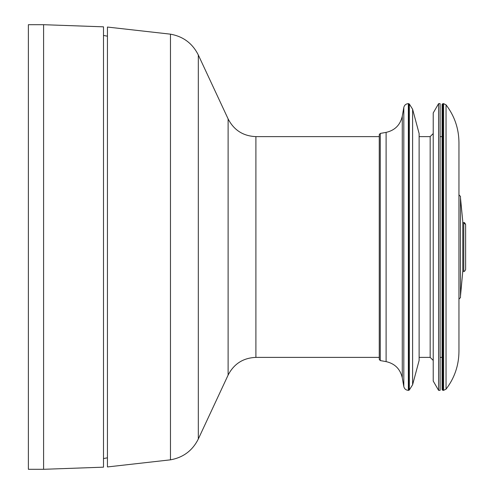 <?xml version="1.0" encoding="UTF-8"?>
<svg xmlns="http://www.w3.org/2000/svg" width="494" height="494" viewBox="0 0 494 494"><rect width="100%" height="100%" fill="white"/><g stroke="black" fill="none" stroke-linecap="round" stroke-linejoin="round"><path stroke-width="0.74" d="M440.123 136.616L442.087 136.616L442.087 104.419L442.087 389.581L442.852 390.346L442.852 103.654L442.087 104.419M465.62 266.933L465.62 227.067M440.123 103.654L440.123 390.346L438.592 390.346L438.592 103.654L440.123 103.654M438.592 103.654L433.226 112.947L433.226 381.053L438.592 390.346M412.614 384.752L412.614 109.248L419.122 133.553L419.122 360.447L412.614 384.752L409.335 389.982L409.335 104.018L408.686 103.654L408.686 390.346L409.335 389.982M170.467 459.834L107.439 466.947L107.439 27.053L170.467 34.166L170.467 459.834C183.231 457.543 192.512 450.596 198.316 438.999L198.316 55.001C192.512 43.404 183.231 36.463 170.467 34.166M103.499 26.83L103.499 467.17L43.589 469.3L43.589 24.7L103.499 26.83M43.589 24.7L28.38 24.7L28.38 469.3L43.589 469.3M458.951 331.147L458.951 336.896M458.951 351.481L458.951 142.519C458.827 128.526 454.523 115.967 446.045 104.839L446.045 389.161C454.523 378.034 458.827 365.474 458.951 351.481L458.951 142.519M465.62 224.523C464.848 222.837 464.237 222.22 463.78 222.683L463.78 271.317C464.237 271.78 464.848 271.163 465.62 269.477L465.62 224.523L463.78 222.683L462.785 222.683L462.785 221.547L462.785 272.453L462.785 221.553L460.482 197.94M458.951 194.877L460.482 196.408L460.482 297.592L458.951 299.123M419.122 136.616L430.163 136.616L430.163 357.384L433.226 360.447M408.686 103.654L408.347 103.654L408.347 390.346L408.686 390.346M380.275 148.947L380.275 360.583L379.262 359.379L379.262 134.621L380.275 133.417L380.275 148.947M380.275 133.417L386.104 132.386L386.104 361.614L380.275 360.583M386.104 132.386C394.873 130.379 400.264 124.994 402.27 116.22L402.27 377.78C400.264 369.006 394.873 363.621 386.104 361.614M402.27 116.22L403.814 107.457L403.814 386.543L402.27 377.78M379.262 357.384L255.904 357.384L255.904 136.616C243.221 136.097 233.952 130.194 228.117 118.912L198.316 55.001M255.904 357.384C243.221 357.903 233.952 363.806 228.117 375.088L228.117 118.912M446.045 389.161L443.618 390.346L443.618 103.654L446.045 104.839M440.123 357.384L442.087 357.384M419.122 357.384L430.163 357.384M430.163 136.616L433.226 133.553M412.614 109.248L409.335 104.018M408.347 390.346C405.92 390.174 404.407 388.901 403.814 386.543M408.347 103.654C405.92 103.826 404.407 105.099 403.814 107.457M379.262 136.616L255.904 136.616M228.117 375.088L198.316 438.999M107.439 36.198L103.499 35.432M107.439 457.802L103.499 458.568M443.618 103.654L442.852 103.654M443.618 390.346L442.852 390.346M460.482 296.06L462.785 271.317L463.78 271.317"/></g></svg>
